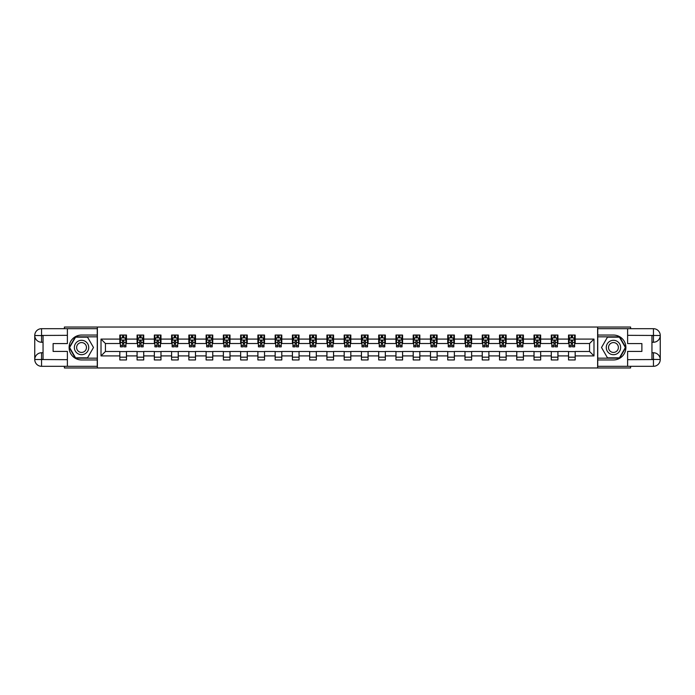 <?xml version="1.0" encoding="UTF-8"?>
<svg xmlns="http://www.w3.org/2000/svg" width="695" height="695" viewBox="0 0 695 695"><rect width="100%" height="100%" fill="white"/><g stroke="black" fill="none" stroke-linecap="round" stroke-linejoin="round"><path stroke-width="1.04" d="M64.4 366.308L64.4 367.968L630.6 367.968L630.6 366.308M630.6 328.692L630.6 327.032L597.63 327.032L597.63 367.968M597.63 327.032L64.4 327.032L64.4 328.692M97.37 367.968L97.37 327.032M575.173 339.091L575.173 335.051L568.536 335.051L568.536 339.091L557.92 339.091L557.92 335.051L551.283 335.051L551.283 339.091L540.658 339.091L540.658 335.051L534.021 335.051L534.021 339.091L523.404 339.091L523.404 335.051L516.767 335.051L516.767 339.091L506.142 339.091L506.142 335.051L499.505 335.051L499.505 339.091L488.88 339.091L488.88 335.051L482.243 335.051L482.243 339.091L471.627 339.091L471.627 335.051L464.99 335.051L464.99 339.091L454.365 339.091L454.365 335.051L447.728 335.051L447.728 339.091L437.112 339.091L437.112 335.051L430.474 335.051L430.474 339.091L419.849 339.091L419.849 335.051L413.212 335.051L413.212 339.091L402.596 339.091L402.596 335.051L395.959 335.051L395.959 339.091L385.334 339.091L385.334 335.051L378.697 335.051L378.697 339.091L368.081 339.091L368.081 335.051L361.443 335.051L361.443 339.091L350.819 339.091L350.819 335.051L344.181 335.051L344.181 339.091L333.557 339.091L333.557 335.051L326.919 335.051L326.919 339.091L316.303 339.091L316.303 335.051L309.666 335.051L309.666 339.091L299.041 339.091L299.041 335.051L292.404 335.051L292.404 339.091L281.788 339.091L281.788 335.051L275.151 335.051L275.151 339.091L264.526 339.091L264.526 335.051L257.888 335.051L257.888 339.091L247.272 339.091L247.272 335.051L240.635 335.051L240.635 339.091L230.01 339.091L230.01 335.051L223.373 335.051L223.373 339.091L212.757 339.091L212.757 335.051L206.12 335.051L206.12 339.091L195.495 339.091L195.495 335.051L188.858 335.051L188.858 339.091L178.233 339.091L178.233 335.051L171.596 335.051L171.596 339.091L160.979 339.091L160.979 335.051L154.342 335.051L154.342 339.091L143.717 339.091L143.717 335.051L137.08 335.051L137.08 339.091L126.464 339.091L126.464 335.051L119.827 335.051L119.827 339.091L101.018 339.091L101.018 355.91L105.44 351.479L119.827 351.479L119.827 359.949L126.464 359.949L126.464 351.479L137.08 351.479L137.08 359.949L143.717 359.949L143.717 351.479L154.342 351.479L154.342 359.949L160.979 359.949L160.979 351.479L171.596 351.479L171.596 359.949L178.233 359.949L178.233 351.479L188.858 351.479L188.858 359.949L195.495 359.949L195.495 351.479L206.12 351.479L206.12 359.949L212.757 359.949L212.757 351.479L223.373 351.479L223.373 359.949L230.01 359.949L230.01 351.479L240.635 351.479L240.635 359.949L247.272 359.949L247.272 351.479L257.888 351.479L257.888 359.949L264.526 359.949L264.526 351.479L275.151 351.479L275.151 359.949L281.788 359.949L281.788 351.479L292.404 351.479L292.404 359.949L299.041 359.949L299.041 351.479L309.666 351.479L309.666 359.949L316.303 359.949L316.303 351.479L326.919 351.479L326.919 359.949L333.557 359.949L333.557 351.479L344.181 351.479L344.181 359.949L350.819 359.949L350.819 351.479L361.443 351.479L361.443 359.949L368.081 359.949L368.081 351.479L378.697 351.479L378.697 359.949L385.334 359.949L385.334 351.479L395.959 351.479L395.959 359.949L402.596 359.949L402.596 351.479L413.212 351.479L413.212 359.949L419.849 359.949L419.849 351.479L430.474 351.479L430.474 359.949L437.112 359.949L437.112 351.479L447.728 351.479L447.728 359.949L454.365 359.949L454.365 351.479L464.99 351.479L464.99 359.949L471.627 359.949L471.627 351.479L482.243 351.479L482.243 359.949L488.88 359.949L488.88 351.479L499.505 351.479L499.505 359.949L506.142 359.949L506.142 351.479L516.767 351.479L516.767 359.949L523.404 359.949L523.404 351.479L534.021 351.479L534.021 359.949L540.658 359.949L540.658 351.479L551.283 351.479L551.283 359.949L557.92 359.949L557.92 351.479L568.536 351.479L568.536 359.949L575.173 359.949L575.173 351.479L589.56 351.479L589.56 343.521L575.173 343.521L575.173 339.091L593.982 339.091L593.982 355.91L575.173 355.91M568.536 355.91L557.92 355.91M551.283 355.91L540.658 355.91M534.021 355.91L523.404 355.91M516.767 355.91L506.142 355.91M499.505 355.91L488.88 355.91M482.243 355.91L471.627 355.91M464.99 355.91L454.365 355.91M447.728 355.91L437.112 355.91M430.474 355.91L419.849 355.91M413.212 355.91L402.596 355.91M395.959 355.91L385.334 355.91M378.697 355.91L368.081 355.91M361.443 355.91L350.819 355.91M344.181 355.91L333.557 355.91M326.919 355.91L316.303 355.91M309.666 355.91L299.041 355.91M292.404 355.91L281.788 355.91M275.151 355.91L264.526 355.91M257.888 355.91L247.272 355.91M240.635 355.91L230.01 355.91M223.373 355.91L212.757 355.91M206.12 355.91L195.495 355.91M188.858 355.91L178.233 355.91M171.596 355.91L160.979 355.91M154.342 355.91L143.717 355.91M137.08 355.91L126.464 355.91M119.827 355.91L101.018 355.91M568.536 339.091L568.536 343.521L557.92 343.521L557.92 339.091M551.283 339.091L551.283 343.521L540.658 343.521L540.658 339.091M534.021 339.091L534.021 343.521L523.404 343.521L523.404 339.091M516.767 339.091L516.767 343.521L506.142 343.521L506.142 339.091M499.505 339.091L499.505 343.521L488.88 343.521L488.88 339.091M482.243 339.091L482.243 343.521L471.627 343.521L471.627 339.091M464.99 339.091L464.99 343.521L454.365 343.521L454.365 339.091M447.728 339.091L447.728 343.521L437.112 343.521L437.112 339.091M430.474 339.091L430.474 343.521L419.849 343.521L419.849 339.091M413.212 339.091L413.212 343.521L402.596 343.521L402.596 339.091M395.959 339.091L395.959 343.521L385.334 343.521L385.334 339.091M378.697 339.091L378.697 343.521L368.081 343.521L368.081 339.091M361.443 339.091L361.443 343.521L350.819 343.521L350.819 339.091M344.181 339.091L344.181 343.521L333.557 343.521L333.557 339.091M326.919 339.091L326.919 343.521L316.303 343.521L316.303 339.091M309.666 339.091L309.666 343.521L299.041 343.521L299.041 339.091M292.404 339.091L292.404 343.521L281.788 343.521L281.788 339.091M275.151 339.091L275.151 343.521L264.526 343.521L264.526 339.091M257.888 339.091L257.888 343.521L247.272 343.521L247.272 339.091M240.635 339.091L240.635 343.521L230.01 343.521L230.01 339.091M223.373 339.091L223.373 343.521L212.757 343.521L212.757 339.091M206.12 339.091L206.12 343.521L195.495 343.521L195.495 339.091M188.858 339.091L188.858 343.521L178.233 343.521L178.233 339.091M171.596 339.091L171.596 343.521L160.979 343.521L160.979 339.091M154.342 339.091L154.342 343.521L143.717 343.521L143.717 339.091M137.08 339.091L137.08 343.521L126.464 343.521L126.464 339.091M119.827 339.091L119.827 343.521L105.44 343.521L101.018 339.091M105.44 343.521L105.44 351.479M593.982 355.91L589.56 351.479M589.56 343.521L593.982 339.091M119.827 337.822L120.374 337.822M122.476 337.822L123.806 337.822M125.908 337.822L126.464 337.822M119.827 343.408L120.374 343.408M122.476 343.408L123.806 343.408M125.908 343.408L126.464 343.408M119.827 351.592L126.464 351.592M119.827 357.178L126.464 357.178M137.08 351.592L143.717 351.592M137.08 357.178L143.717 357.178M137.08 337.822L137.636 337.822M139.738 337.822L141.068 337.822M143.17 337.822L143.717 337.822M137.08 343.408L137.636 343.408M139.738 343.408L141.068 343.408M143.17 343.408L143.717 343.408M154.342 351.592L160.979 351.592M154.342 357.178L160.979 357.178M154.342 337.822L154.898 337.822M156.992 337.822L158.321 337.822M160.423 337.822L160.979 337.822M154.342 343.408L154.898 343.408M156.992 343.408L158.321 343.408M160.423 343.408L160.979 343.408M171.596 351.592L178.233 351.592M171.596 357.178L178.233 357.178M171.596 337.822L172.151 337.822M174.254 337.822L175.583 337.822M177.685 337.822L178.233 337.822M171.596 343.408L172.151 343.408M174.254 343.408L175.583 343.408M177.685 343.408L178.233 343.408M188.858 351.592L195.495 351.592M188.858 357.178L195.495 357.178M188.858 337.822L189.414 337.822M191.516 337.822L192.836 337.822M194.939 337.822L195.495 337.822M188.858 343.408L189.414 343.408M191.516 343.408L192.836 343.408M194.939 343.408L195.495 343.408M206.12 351.592L212.757 351.592M206.12 357.178L212.757 357.178M206.12 337.822L206.667 337.822M208.769 337.822L210.099 337.822M212.201 337.822L212.757 337.822M206.12 343.408L206.667 343.408M208.769 343.408L210.099 343.408M212.201 343.408L212.757 343.408M223.373 351.592L230.01 351.592M223.373 357.178L230.01 357.178M223.373 337.822L223.929 337.822M226.031 337.822L227.352 337.822M229.454 337.822L230.01 337.822M223.373 343.408L223.929 343.408M226.031 343.408L227.352 343.408M229.454 343.408L230.01 343.408M240.635 351.592L247.272 351.592M240.635 357.178L247.272 357.178M240.635 337.822L241.182 337.822M243.285 337.822L244.614 337.822M246.716 337.822L247.272 337.822M240.635 343.408L241.182 343.408M243.285 343.408L244.614 343.408M246.716 343.408L247.272 343.408M257.888 351.592L264.526 351.592M257.888 357.178L264.526 357.178M257.888 337.822L258.444 337.822M260.547 337.822L261.876 337.822M263.978 337.822L264.526 337.822M257.888 343.408L258.444 343.408M260.547 343.408L261.876 343.408M263.978 343.408L264.526 343.408M275.151 351.592L281.788 351.592M275.151 357.178L281.788 357.178M275.151 337.822L275.698 337.822M277.8 337.822L279.129 337.822M281.232 337.822L281.788 337.822M275.151 343.408L275.698 343.408M277.8 343.408L279.129 343.408M281.232 343.408L281.788 343.408M292.404 351.592L299.041 351.592M292.404 357.178L299.041 357.178M292.404 337.822L292.96 337.822M295.062 337.822L296.391 337.822M298.494 337.822L299.041 337.822M292.404 343.408L292.96 343.408M295.062 343.408L296.391 343.408M298.494 343.408L299.041 343.408M309.666 351.592L316.303 351.592M309.666 357.178L316.303 357.178M309.666 337.822L310.222 337.822M312.316 337.822L313.645 337.822M315.747 337.822L316.303 337.822M309.666 343.408L310.222 343.408M312.316 343.408L313.645 343.408M315.747 343.408L316.303 343.408M326.919 351.592L333.557 351.592M326.919 357.178L333.557 357.178M326.919 337.822L327.475 337.822M329.578 337.822L330.907 337.822M333.009 337.822L333.557 337.822M326.919 343.408L327.475 343.408M329.578 343.408L330.907 343.408M333.009 343.408L333.557 343.408M344.181 351.592L350.819 351.592M344.181 357.178L350.819 357.178M344.181 337.822L344.737 337.822M346.84 337.822L348.16 337.822M350.263 337.822L350.819 337.822M344.181 343.408L344.737 343.408M346.84 343.408L348.16 343.408M350.263 343.408L350.819 343.408M361.443 351.592L368.081 351.592M361.443 357.178L368.081 357.178M361.443 337.822L361.991 337.822M364.093 337.822L365.422 337.822M367.525 337.822L368.081 337.822M361.443 343.408L361.991 343.408M364.093 343.408L365.422 343.408M367.525 343.408L368.081 343.408M378.697 351.592L385.334 351.592M378.697 357.178L385.334 357.178M378.697 337.822L379.253 337.822M381.355 337.822L382.684 337.822M384.778 337.822L385.334 337.822M378.697 343.408L379.253 343.408M381.355 343.408L382.684 343.408M384.778 343.408L385.334 343.408M395.959 351.592L402.596 351.592M395.959 357.178L402.596 357.178M395.959 337.822L396.506 337.822M398.609 337.822L399.938 337.822M402.04 337.822L402.596 337.822M395.959 343.408L396.506 343.408M398.609 343.408L399.938 343.408M402.04 343.408L402.596 343.408M413.212 351.592L419.849 351.592M413.212 357.178L419.849 357.178M413.212 337.822L413.768 337.822M415.871 337.822L417.2 337.822M419.302 337.822L419.849 337.822M413.212 343.408L413.768 343.408M415.871 343.408L417.2 343.408M419.302 343.408L419.849 343.408M430.474 351.592L437.112 351.592M430.474 357.178L437.112 357.178M430.474 337.822L431.022 337.822M433.124 337.822L434.453 337.822M436.556 337.822L437.112 337.822M430.474 343.408L431.022 343.408M433.124 343.408L434.453 343.408M436.556 343.408L437.112 343.408M447.728 351.592L454.365 351.592M447.728 357.178L454.365 357.178M447.728 337.822L448.284 337.822M450.386 337.822L451.715 337.822M453.818 337.822L454.365 337.822M447.728 343.408L448.284 343.408M450.386 343.408L451.715 343.408M453.818 343.408L454.365 343.408M464.99 351.592L471.627 351.592M464.99 357.178L471.627 357.178M464.99 337.822L465.546 337.822M467.648 337.822L468.969 337.822M471.071 337.822L471.627 337.822M464.99 343.408L465.546 343.408M467.648 343.408L468.969 343.408M471.071 343.408L471.627 343.408M482.243 351.592L488.88 351.592M482.243 357.178L488.88 357.178M482.243 337.822L482.799 337.822M484.901 337.822L486.231 337.822M488.333 337.822L488.88 337.822M482.243 343.408L482.799 343.408M484.901 343.408L486.231 343.408M488.333 343.408L488.88 343.408M499.505 351.592L506.142 351.592M499.505 357.178L506.142 357.178M499.505 337.822L500.061 337.822M502.164 337.822L503.484 337.822M505.586 337.822L506.142 337.822M499.505 343.408L500.061 343.408M502.164 343.408L503.484 343.408M505.586 343.408L506.142 343.408M516.767 351.592L523.404 351.592M516.767 357.178L523.404 357.178M516.767 337.822L517.315 337.822M519.417 337.822L520.746 337.822M522.849 337.822L523.404 337.822M516.767 343.408L517.315 343.408M519.417 343.408L520.746 343.408M522.849 343.408L523.404 343.408M534.021 351.592L540.658 351.592M534.021 357.178L540.658 357.178M534.021 337.822L534.577 337.822M536.679 337.822L538.008 337.822M540.102 337.822L540.658 337.822M534.021 343.408L534.577 343.408M536.679 343.408L538.008 343.408M540.102 343.408L540.658 343.408M551.283 351.592L557.92 351.592M551.283 357.178L557.92 357.178M551.283 337.822L551.83 337.822M553.932 337.822L555.262 337.822M557.364 337.822L557.92 337.822M551.283 343.408L551.83 343.408M553.932 343.408L555.262 343.408M557.364 343.408L557.92 343.408M568.536 351.592L575.173 351.592M568.536 357.178L575.173 357.178M568.536 337.822L569.092 337.822M571.194 337.822L572.524 337.822M574.626 337.822L575.173 337.822M568.536 343.408L569.092 343.408M571.194 343.408L572.524 343.408M574.626 343.408L575.173 343.408M123.806 336.493L122.476 336.493M125.908 345.45L123.806 345.45L123.806 346.84L125.908 346.84L125.908 340.09L124.805 337.874L121.486 337.874L120.374 340.09L120.374 346.84L122.476 346.84L122.476 345.45L120.374 345.45M120.374 340.09L120.374 335.051M125.908 340.09L125.908 335.051M122.476 337.874L122.476 335.051M123.806 335.051L123.806 337.874M123.806 345.45L123.806 340.915L122.476 340.915L122.476 345.45M85.138 341.271A7.193 7.193 0 0 0 75.321 343.903A7.193 7.193 0 0 0 77.953 353.729A7.193 7.193 0 0 0 87.77 351.097A7.193 7.193 0 0 0 85.138 341.271M84.008 343.234A4.926 4.926 0 0 0 77.284 345.041A4.926 4.926 0 0 0 79.082 351.766A4.926 4.926 0 0 0 85.806 349.959A4.926 4.926 0 0 0 84.008 343.234M87.518 357.847L75.573 357.847L69.604 347.5L75.573 337.153L87.518 337.153L93.486 347.5L87.518 357.847M617.047 341.271A7.193 7.193 0 0 0 607.23 343.903A7.193 7.193 0 0 0 609.863 353.729A7.193 7.193 0 0 0 619.679 351.097A7.193 7.193 0 0 0 617.047 341.271M615.918 343.234A4.926 4.926 0 0 0 609.194 345.041A4.926 4.926 0 0 0 610.992 351.766A4.926 4.926 0 0 0 617.716 349.959A4.926 4.926 0 0 0 615.918 343.234M619.427 357.847L607.482 357.847L601.514 347.5L607.482 337.153L619.427 337.153L625.396 347.5L619.427 357.847M43.047 342.244L41.552 342.244A6.802 6.802 0 0 1 34.75 335.494A6.802 6.802 0 0 1 41.552 328.692L97.257 328.692L97.257 335.051L81.55 335.051A12.449 12.449 0 0 0 69.1 347.5A12.449 12.449 0 0 0 81.55 359.949L97.257 359.949L97.257 366.308L41.552 366.308A6.802 6.802 0 0 1 34.75 359.506A6.802 6.802 0 0 1 41.552 352.756L43.047 352.756M97.257 359.949L97.257 335.051M67.389 328.692L67.389 343.573L53.115 343.573L53.115 351.427L67.389 351.427L67.389 366.308M41.552 342.244A6.802 6.802 0 0 1 34.75 335.494L41.552 335.607L41.552 342.244A6.802 6.802 0 0 1 34.75 335.494L34.75 359.506L67.389 359.671M41.552 359.671L41.552 366.308A6.802 6.802 0 0 1 34.75 359.506A6.802 6.802 0 0 1 41.552 352.756L41.552 359.393L43.047 359.393L43.047 335.607L41.552 335.607M97.257 336.823L75.381 336.823L69.222 347.5L75.381 358.177L97.257 358.177M651.953 352.756L653.448 352.756A6.802 6.802 0 0 1 660.25 359.506A6.802 6.802 0 0 1 653.448 366.308L597.743 366.308L597.743 359.949L613.45 359.949A12.449 12.449 0 0 0 625.9 347.5A12.449 12.449 0 0 0 613.45 335.051L597.743 335.051L597.743 328.692L653.448 328.692A6.802 6.802 0 0 1 660.25 335.494A6.802 6.802 0 0 1 653.448 342.244L651.953 342.244M597.743 335.051L597.743 359.949M627.611 366.308L627.611 351.427L641.885 351.427L641.885 343.573L627.611 343.573L627.611 328.692M653.448 352.756A6.802 6.802 0 0 1 660.25 359.506L653.448 359.393L653.448 352.756A6.802 6.802 0 0 1 660.25 359.506L660.25 335.494L627.611 335.329M653.448 335.329L653.448 328.692A6.802 6.802 0 0 1 660.25 335.494A6.802 6.802 0 0 1 653.448 342.244L653.448 335.607L651.953 335.607L651.953 359.393L653.448 359.393M597.743 358.177L619.619 358.177L625.778 347.5L619.619 336.823L597.743 336.823M141.068 336.493L139.738 336.493M143.17 345.45L141.068 345.45L141.068 346.84L143.17 346.84L143.17 340.09L142.058 337.874L138.739 337.874L137.636 340.09L137.636 346.84L139.738 346.84L139.738 345.45L137.636 345.45M137.636 340.09L137.636 335.051M143.17 340.09L143.17 335.051M139.738 337.874L139.738 335.051M141.068 335.051L141.068 337.874M141.068 345.45L141.068 340.915L139.738 340.915L139.738 345.45M158.321 336.493L156.992 336.493M160.423 345.45L158.321 345.45L158.321 346.84L160.423 346.84L160.423 340.09L159.32 337.874L156.001 337.874L154.898 340.09L154.898 346.84L156.992 346.84L156.992 345.45L154.898 345.45M154.898 340.09L154.898 335.051M160.423 340.09L160.423 335.051M156.992 337.874L156.992 335.051M158.321 335.051L158.321 337.874M158.321 345.45L158.321 340.915L156.992 340.915L156.992 345.45M175.583 336.493L174.254 336.493M177.685 345.45L175.583 345.45L175.583 346.84L177.685 346.84L177.685 340.09L176.573 337.874L173.255 337.874L172.151 340.09L172.151 346.84L174.254 346.84L174.254 345.45L172.151 345.45M172.151 340.09L172.151 335.051M177.685 340.09L177.685 335.051M174.254 337.874L174.254 335.051M175.583 335.051L175.583 337.874M175.583 345.45L175.583 340.915L174.254 340.915L174.254 345.45M192.836 336.493L191.516 336.493M194.939 345.45L192.836 345.45L192.836 346.84L194.939 346.84L194.939 340.09L193.835 337.874L190.517 337.874L189.414 340.09L189.414 346.84L191.516 346.84L191.516 345.45L189.414 345.45M189.414 340.09L189.414 335.051M194.939 340.09L194.939 335.051M191.516 337.874L191.516 335.051M192.836 335.051L192.836 337.874M192.836 345.45L192.836 340.915L191.516 340.915L191.516 345.45M210.099 336.493L208.769 336.493M212.201 345.45L210.099 345.45L210.099 346.84L212.201 346.84L212.201 340.09L211.098 337.874L207.779 337.874L206.667 340.09L206.667 346.84L208.769 346.84L208.769 345.45L206.667 345.45M206.667 340.09L206.667 335.051M212.201 340.09L212.201 335.051M208.769 337.874L208.769 335.051M210.099 335.051L210.099 337.874M210.099 345.45L210.099 340.915L208.769 340.915L208.769 345.45M227.352 336.493L226.031 336.493M229.454 345.45L227.352 345.45L227.352 346.84L229.454 346.84L229.454 340.09L228.351 337.874L225.032 337.874L223.929 340.09L223.929 346.84L226.031 346.84L226.031 345.45L223.929 345.45M223.929 340.09L223.929 335.051M229.454 340.09L229.454 335.051M226.031 337.874L226.031 335.051M227.352 335.051L227.352 337.874M227.352 345.45L227.352 340.915L226.031 340.915L226.031 345.45M244.614 336.493L243.285 336.493M246.716 345.45L244.614 345.45L244.614 346.84L246.716 346.84L246.716 340.09L245.613 337.874L242.294 337.874L241.182 340.09L241.182 346.84L243.285 346.84L243.285 345.45L241.182 345.45M241.182 340.09L241.182 335.051M246.716 340.09L246.716 335.051M243.285 337.874L243.285 335.051M244.614 335.051L244.614 337.874M244.614 345.45L244.614 340.915L243.285 340.915L243.285 345.45M261.876 336.493L260.547 336.493M263.978 345.45L261.876 345.45L261.876 346.84L263.978 346.84L263.978 340.09L262.866 337.874L259.548 337.874L258.444 340.09L258.444 346.84L260.547 346.84L260.547 345.45L258.444 345.45M258.444 340.09L258.444 335.051M263.978 340.09L263.978 335.051M260.547 337.874L260.547 335.051M261.876 335.051L261.876 337.874M261.876 345.45L261.876 340.915L260.547 340.915L260.547 345.45M279.129 336.493L277.8 336.493M281.232 345.45L279.129 345.45L279.129 346.84L281.232 346.84L281.232 340.09L280.128 337.874L276.81 337.874L275.698 340.09L275.698 346.84L277.8 346.84L277.8 345.45L275.698 345.45M275.698 340.09L275.698 335.051M281.232 340.09L281.232 335.051M277.8 337.874L277.8 335.051M279.129 335.051L279.129 337.874M279.129 345.45L279.129 340.915L277.8 340.915L277.8 345.45M296.391 336.493L295.062 336.493M298.494 345.45L296.391 345.45L296.391 346.84L298.494 346.84L298.494 340.09L297.382 337.874L294.063 337.874L292.96 340.09L292.96 346.84L295.062 346.84L295.062 345.45L292.96 345.45M292.96 340.09L292.96 335.051M298.494 340.09L298.494 335.051M295.062 337.874L295.062 335.051M296.391 335.051L296.391 337.874M296.391 345.45L296.391 340.915L295.062 340.915L295.062 345.45M313.645 336.493L312.316 336.493M315.747 345.45L313.645 345.45L313.645 346.84L315.747 346.84L315.747 340.09L314.644 337.874L311.325 337.874L310.222 340.09L310.222 346.84L312.316 346.84L312.316 345.45L310.222 345.45M310.222 340.09L310.222 335.051M315.747 340.09L315.747 335.051M312.316 337.874L312.316 335.051M313.645 335.051L313.645 337.874M313.645 345.45L313.645 340.915L312.316 340.915L312.316 345.45M330.907 336.493L329.578 336.493M333.009 345.45L330.907 345.45L330.907 346.84L333.009 346.84L333.009 340.09L331.897 337.874L328.579 337.874L327.475 340.09L327.475 346.84L329.578 346.84L329.578 345.45L327.475 345.45M327.475 340.09L327.475 335.051M333.009 340.09L333.009 335.051M329.578 337.874L329.578 335.051M330.907 335.051L330.907 337.874M330.907 345.45L330.907 340.915L329.578 340.915L329.578 345.45M348.16 336.493L346.84 336.493M350.263 345.45L348.16 345.45L348.16 346.84L350.263 346.84L350.263 340.09L349.159 337.874L345.841 337.874L344.737 340.09L344.737 346.84L346.84 346.84L346.84 345.45L344.737 345.45M344.737 340.09L344.737 335.051M350.263 340.09L350.263 335.051M346.84 337.874L346.84 335.051M348.16 335.051L348.16 337.874M348.16 345.45L348.16 340.915L346.84 340.915L346.84 345.45M365.422 336.493L364.093 336.493M367.525 345.45L365.422 345.45L365.422 346.84L367.525 346.84L367.525 340.09L366.421 337.874L363.103 337.874L361.991 340.09L361.991 346.84L364.093 346.84L364.093 345.45L361.991 345.45M361.991 340.09L361.991 335.051M367.525 340.09L367.525 335.051M364.093 337.874L364.093 335.051M365.422 335.051L365.422 337.874M365.422 345.45L365.422 340.915L364.093 340.915L364.093 345.45M382.684 336.493L381.355 336.493M384.778 345.45L382.684 345.45L382.684 346.84L384.778 346.84L384.778 340.09L383.675 337.874L380.356 337.874L379.253 340.09L379.253 346.84L381.355 346.84L381.355 345.45L379.253 345.45M379.253 340.09L379.253 335.051M384.778 340.09L384.778 335.051M381.355 337.874L381.355 335.051M382.684 335.051L382.684 337.874M382.684 345.45L382.684 340.915L381.355 340.915L381.355 345.45M399.938 336.493L398.609 336.493M402.04 345.45L399.938 345.45L399.938 346.84L402.04 346.84L402.04 340.09L400.937 337.874L397.618 337.874L396.506 340.09L396.506 346.84L398.609 346.84L398.609 345.45L396.506 345.45M396.506 340.09L396.506 335.051M402.04 340.09L402.04 335.051M398.609 337.874L398.609 335.051M399.938 335.051L399.938 337.874M399.938 345.45L399.938 340.915L398.609 340.915L398.609 345.45M417.2 336.493L415.871 336.493M419.302 345.45L417.2 345.45L417.2 346.84L419.302 346.84L419.302 340.09L418.19 337.874L414.872 337.874L413.768 340.09L413.768 346.84L415.871 346.84L415.871 345.45L413.768 345.45M413.768 340.09L413.768 335.051M419.302 340.09L419.302 335.051M415.871 337.874L415.871 335.051M417.2 335.051L417.2 337.874M417.2 345.45L417.2 340.915L415.871 340.915L415.871 345.45M434.453 336.493L433.124 336.493M436.556 345.45L434.453 345.45L434.453 346.84L436.556 346.84L436.556 340.09L435.452 337.874L432.134 337.874L431.022 340.09L431.022 346.84L433.124 346.84L433.124 345.45L431.022 345.45M431.022 340.09L431.022 335.051M436.556 340.09L436.556 335.051M433.124 337.874L433.124 335.051M434.453 335.051L434.453 337.874M434.453 345.45L434.453 340.915L433.124 340.915L433.124 345.45M451.715 336.493L450.386 336.493M453.818 345.45L451.715 345.45L451.715 346.84L453.818 346.84L453.818 340.09L452.706 337.874L449.387 337.874L448.284 340.09L448.284 346.84L450.386 346.84L450.386 345.45L448.284 345.45M448.284 340.09L448.284 335.051M453.818 340.09L453.818 335.051M450.386 337.874L450.386 335.051M451.715 335.051L451.715 337.874M451.715 345.45L451.715 340.915L450.386 340.915L450.386 345.45M468.969 336.493L467.648 336.493M471.071 345.45L468.969 345.45L468.969 346.84L471.071 346.84L471.071 340.09L469.968 337.874L466.649 337.874L465.546 340.09L465.546 346.84L467.648 346.84L467.648 345.45L465.546 345.45M465.546 340.09L465.546 335.051M471.071 340.09L471.071 335.051M467.648 337.874L467.648 335.051M468.969 335.051L468.969 337.874M468.969 345.45L468.969 340.915L467.648 340.915L467.648 345.45M486.231 336.493L484.901 336.493M488.333 345.45L486.231 345.45L486.231 346.84L488.333 346.84L488.333 340.09L487.221 337.874L483.902 337.874L482.799 340.09L482.799 346.84L484.901 346.84L484.901 345.45L482.799 345.45M482.799 340.09L482.799 335.051M488.333 340.09L488.333 335.051M484.901 337.874L484.901 335.051M486.231 335.051L486.231 337.874M486.231 345.45L486.231 340.915L484.901 340.915L484.901 345.45M503.484 336.493L502.164 336.493M505.586 345.45L503.484 345.45L503.484 346.84L505.586 346.84L505.586 340.09L504.483 337.874L501.165 337.874L500.061 340.09L500.061 346.84L502.164 346.84L502.164 345.45L500.061 345.45M500.061 340.09L500.061 335.051M505.586 340.09L505.586 335.051M502.164 337.874L502.164 335.051M503.484 335.051L503.484 337.874M503.484 345.45L503.484 340.915L502.164 340.915L502.164 345.45M520.746 336.493L519.417 336.493M522.849 345.45L520.746 345.45L520.746 346.84L522.849 346.84L522.849 340.09L521.745 337.874L518.427 337.874L517.315 340.09L517.315 346.84L519.417 346.84L519.417 345.45L517.315 345.45M517.315 340.09L517.315 335.051M522.849 340.09L522.849 335.051M519.417 337.874L519.417 335.051M520.746 335.051L520.746 337.874M520.746 345.45L520.746 340.915L519.417 340.915L519.417 345.45M538.008 336.493L536.679 336.493M540.102 345.45L538.008 345.45L538.008 346.84L540.102 346.84L540.102 340.09L538.999 337.874L535.68 337.874L534.577 340.09L534.577 346.84L536.679 346.84L536.679 345.45L534.577 345.45M534.577 340.09L534.577 335.051M540.102 340.09L540.102 335.051M536.679 337.874L536.679 335.051M538.008 335.051L538.008 337.874M538.008 345.45L538.008 340.915L536.679 340.915L536.679 345.45M555.262 336.493L553.932 336.493M557.364 345.45L555.262 345.45L555.262 346.84L557.364 346.84L557.364 340.09L556.261 337.874L552.942 337.874L551.83 340.09L551.83 346.84L553.932 346.84L553.932 345.45L551.83 345.45M551.83 340.09L551.83 335.051M557.364 340.09L557.364 335.051M553.932 337.874L553.932 335.051M555.262 335.051L555.262 337.874M555.262 345.45L555.262 340.915L553.932 340.915L553.932 345.45M572.524 336.493L571.194 336.493M574.626 345.45L572.524 345.45L572.524 346.84L574.626 346.84L574.626 340.09L573.514 337.874L570.195 337.874L569.092 340.09L569.092 346.84L571.194 346.84L571.194 345.45L569.092 345.45M569.092 340.09L569.092 335.051M574.626 340.09L574.626 335.051M571.194 337.874L571.194 335.051M572.524 335.051L572.524 337.874M572.524 345.45L572.524 340.915L571.194 340.915L571.194 345.45M125.882 340.029L120.409 340.029M120.374 338.005L121.416 338.005M124.865 338.005L125.908 338.005M122.476 342.487L120.374 342.487M125.908 342.487L123.806 342.487M123.806 337.197L122.476 337.197M67.389 335.329L41.396 335.45M34.75 359.506A6.802 6.802 0 0 1 41.552 352.756M34.75 335.494A6.802 6.802 0 0 1 41.552 328.692L41.552 335.329M627.611 359.671L653.604 359.55M660.25 335.494A6.802 6.802 0 0 1 653.448 342.244M660.25 359.506A6.802 6.802 0 0 1 653.448 366.308L653.448 359.671M143.135 340.029L137.662 340.029M137.636 338.005L138.679 338.005M142.127 338.005L143.17 338.005M139.738 342.487L137.636 342.487M143.17 342.487L141.068 342.487M141.068 337.197L139.738 337.197M160.397 340.029L154.924 340.029M154.898 338.005L155.932 338.005M159.39 338.005L160.423 338.005M156.992 342.487L154.898 342.487M160.423 342.487L158.321 342.487M158.321 337.197L156.992 337.197M177.659 340.029L172.178 340.029M172.151 338.005L173.194 338.005M176.643 338.005L177.685 338.005M174.254 342.487L172.151 342.487M177.685 342.487L175.583 342.487M175.583 337.197L174.254 337.197M194.913 340.029L189.44 340.029M189.414 338.005L190.447 338.005M193.905 338.005L194.939 338.005M191.516 342.487L189.414 342.487M194.939 342.487L192.836 342.487M192.836 337.197L191.516 337.197M212.175 340.029L206.693 340.029M206.667 338.005L207.709 338.005M211.158 338.005L212.201 338.005M208.769 342.487L206.667 342.487M212.201 342.487L210.099 342.487M210.099 337.197L208.769 337.197M229.428 340.029L223.955 340.029M223.929 338.005L224.963 338.005M228.42 338.005L229.454 338.005M226.031 342.487L223.929 342.487M229.454 342.487L227.352 342.487M227.352 337.197L226.031 337.197M246.69 340.029L241.208 340.029M241.182 338.005L242.225 338.005M245.674 338.005L246.716 338.005M243.285 342.487L241.182 342.487M246.716 342.487L244.614 342.487M244.614 337.197L243.285 337.197M263.944 340.029L258.471 340.029M258.444 338.005L259.487 338.005M262.936 338.005L263.978 338.005M260.547 342.487L258.444 342.487M263.978 342.487L261.876 342.487M261.876 337.197L260.547 337.197M281.206 340.029L275.733 340.029M275.698 338.005L276.74 338.005M280.189 338.005L281.232 338.005M277.8 342.487L275.698 342.487M281.232 342.487L279.129 342.487M279.129 337.197L277.8 337.197M298.468 340.029L292.986 340.029M292.96 338.005L294.002 338.005M297.451 338.005L298.494 338.005M295.062 342.487L292.96 342.487M298.494 342.487L296.391 342.487M296.391 337.197L295.062 337.197M315.721 340.029L310.248 340.029M310.222 338.005L311.256 338.005M314.713 338.005L315.747 338.005M312.316 342.487L310.222 342.487M315.747 342.487L313.645 342.487M313.645 337.197L312.316 337.197M332.983 340.029L327.501 340.029M327.475 338.005L328.518 338.005M331.967 338.005L333.009 338.005M329.578 342.487L327.475 342.487M333.009 342.487L330.907 342.487M330.907 337.197L329.578 337.197M350.237 340.029L344.763 340.029M344.737 338.005L345.771 338.005M349.229 338.005L350.263 338.005M346.84 342.487L344.737 342.487M350.263 342.487L348.16 342.487M348.16 337.197L346.84 337.197M367.499 340.029L362.017 340.029M361.991 338.005L363.033 338.005M366.482 338.005L367.525 338.005M364.093 342.487L361.991 342.487M367.525 342.487L365.422 342.487M365.422 337.197L364.093 337.197M384.752 340.029L379.279 340.029M379.253 338.005L380.287 338.005M383.744 338.005L384.778 338.005M381.355 342.487L379.253 342.487M384.778 342.487L382.684 342.487M382.684 337.197L381.355 337.197M402.014 340.029L396.532 340.029M396.506 338.005L397.549 338.005M400.998 338.005L402.04 338.005M398.609 342.487L396.506 342.487M402.04 342.487L399.938 342.487M399.938 337.197L398.609 337.197M419.267 340.029L413.794 340.029M413.768 338.005L414.811 338.005M418.26 338.005L419.302 338.005M415.871 342.487L413.768 342.487M419.302 342.487L417.2 342.487M417.2 337.197L415.871 337.197M436.53 340.029L431.056 340.029M431.022 338.005L432.064 338.005M435.513 338.005L436.556 338.005M433.124 342.487L431.022 342.487M436.556 342.487L434.453 342.487M434.453 337.197L433.124 337.197M453.792 340.029L448.31 340.029M448.284 338.005L449.326 338.005M452.775 338.005L453.818 338.005M450.386 342.487L448.284 342.487M453.818 342.487L451.715 342.487M451.715 337.197L450.386 337.197M471.045 340.029L465.572 340.029M465.546 338.005L466.58 338.005M470.037 338.005L471.071 338.005M467.648 342.487L465.546 342.487M471.071 342.487L468.969 342.487M468.969 337.197L467.648 337.197M488.307 340.029L482.825 340.029M482.799 338.005L483.842 338.005M487.291 338.005L488.333 338.005M484.901 342.487L482.799 342.487M488.333 342.487L486.231 342.487M486.231 337.197L484.901 337.197M505.56 340.029L500.087 340.029M500.061 338.005L501.095 338.005M504.553 338.005L505.586 338.005M502.164 342.487L500.061 342.487M505.586 342.487L503.484 342.487M503.484 337.197L502.164 337.197M522.822 340.029L517.341 340.029M517.315 338.005L518.357 338.005M521.806 338.005L522.849 338.005M519.417 342.487L517.315 342.487M522.849 342.487L520.746 342.487M520.746 337.197L519.417 337.197M540.076 340.029L534.603 340.029M534.577 338.005L535.61 338.005M539.068 338.005L540.102 338.005M536.679 342.487L534.577 342.487M540.102 342.487L538.008 342.487M538.008 337.197L536.679 337.197M557.338 340.029L551.865 340.029M551.83 338.005L552.872 338.005M556.321 338.005L557.364 338.005M553.932 342.487L551.83 342.487M557.364 342.487L555.262 342.487M555.262 337.197L553.932 337.197M574.591 340.029L569.118 340.029M569.092 338.005L570.135 338.005M573.584 338.005L574.626 338.005M571.194 342.487L569.092 342.487M574.626 342.487L572.524 342.487M572.524 337.197L571.194 337.197"/></g></svg>
